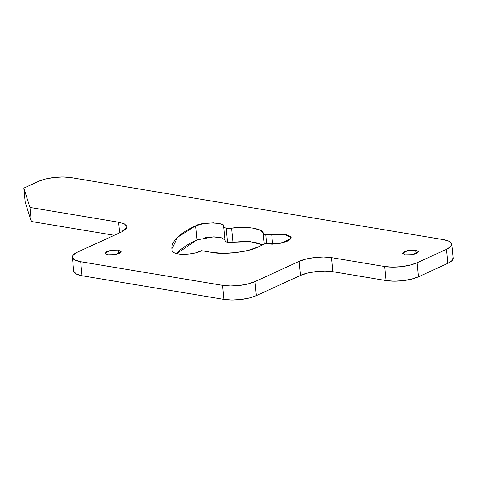 <?xml version="1.0" encoding="UTF-8"?>
<svg xmlns="http://www.w3.org/2000/svg" width="477" height="477" viewBox="0 0 477 477"><rect width="100%" height="100%" fill="white"/><g stroke="black" fill="none" stroke-linecap="round" stroke-linejoin="round"><path stroke-width="0.72" d="M416.039 253.812L415.682 250.133L418.597 251.707L412.736 254.67L405.402 254.837L411.299 254.879L416.749 253.52L418.567 251.552L415.682 250.133L409.791 250.091L404.335 251.451L402.516 253.418L405.402 254.837L402.487 253.263L408.354 250.3L415.682 250.133L416.039 253.812M118.546 253.776L118.189 250.097L121.104 251.671L115.237 254.635L107.909 254.796L113.806 254.837L119.256 253.478L121.075 251.516L118.189 250.097L112.298 250.049L106.842 251.415L105.023 253.376L107.909 254.796L104.994 253.221L110.861 250.258L118.189 250.097L118.546 253.776M225.061 240.867L223.707 226.831A6.94 2.111 174.5 0 0 226.211 228.179L227.559 242.215L225.663 241.618L225.061 240.724A6.94 2.111 -5.5 0 0 225.061 240.867A6.94 2.111 -5.5 0 0 227.559 242.215A6.94 2.111 174.5 0 0 232.973 242.209L250.318 241.648L262.69 244.862L254.635 242.173L244.451 241.428L232.973 242.209L231.625 228.173C245.816 225.806 264.228 228.871 263.268 233.438A6.94 2.111 174.5 0 0 265.767 234.767L271.705 234.684L272.617 244.152L271.705 234.684L284.59 234.368L291.119 237.594L290.696 238.899L280.273 243.3L265.099 243.759L257.61 247.187C248.547 252.023 223.582 254.927 212.217 252.458L201.622 250.693L200.346 251.284C195.88 253.669 183.573 255.094 177.975 253.877C174.66 253.299 172.763 252.369 172.286 251.081L174.063 252.744L177.975 253.877L183.43 254.307L189.596 253.961L195.534 252.899L201.622 250.693L212.217 252.458L223.284 253.323L235.799 252.625L247.849 250.473L257.61 247.187L265.099 243.759L272.319 244.164L280.273 243.3L286.957 241.386L290.696 238.899L290.535 236.473L286.528 234.708L279.677 234.058L271.705 234.684A6.94 2.111 174.5 0 1 265.767 234.767L266.655 243.974L265.767 234.767L263.268 233.438L260.418 230.278L253.281 228.137L243.097 227.392L231.625 228.173A6.94 2.111 174.5 0 1 226.211 228.179L227.559 242.215A6.94 2.111 -5.5 0 0 232.973 242.209L231.625 228.173L226.211 228.179L224.309 227.583L223.713 226.688C223.832 225.639 222.956 224.756 221.078 224.053L213.487 222.854L203.78 223.546L195.594 225.859C186.847 229.86 180.455 234.046 176.418 238.417C172.382 242.787 171.004 247.008 172.286 251.081L171.875 249.077L177.486 237.319L195.594 225.859L196.941 239.895C188.2 243.896 181.809 248.082 177.766 252.452M453.061 257.729L452.136 260.549L447.867 263.346L418.496 276.785L411.52 279.128L402.91 280.673L393.972 281.168L386.066 280.554L332.851 271.693L324.944 271.073L316.007 271.568L307.397 273.112L300.427 275.456L299.073 261.42L255.01 281.579L248.04 283.928L239.43 285.467L230.492 285.967L222.586 285.347L80.679 261.724L75.008 260.078L72.438 257.663L73.357 254.843L77.632 252.047L121.695 231.888L125.964 229.091L126.882 226.271L124.312 223.856L118.642 222.216L29.95 207.447L23.85 188.105L38.536 181.385L45.506 179.036L54.122 177.498L63.059 176.997L70.966 177.617L443.467 239.639L449.137 241.279L451.707 243.693L450.789 246.514L446.52 249.31L417.142 262.749L410.172 265.099L401.562 266.637L392.625 267.132L384.718 266.518L331.503 257.658L323.597 257.037L314.659 257.538L306.043 259.077L299.073 261.42L255.01 281.579L256.364 295.615L249.393 297.964L240.784 299.502L231.846 300.003L223.94 299.383L82.032 275.754L76.362 274.114L73.691 271.169M72.349 257.216L73.702 271.252A23.129 7.03 -5.5 0 0 82.032 275.754L80.679 261.724L82.032 275.754L223.94 299.383L222.586 285.347L223.94 299.383A23.129 7.03 -5.5 0 0 256.364 295.615L255.01 281.579A23.129 7.03 174.5 0 1 222.586 285.347L80.679 261.724A23.129 7.03 174.5 0 1 72.349 257.24A23.129 7.03 174.5 0 1 77.632 252.047L121.695 231.888L126.977 226.718L124.473 223.94L118.642 222.216L119.661 232.818L118.642 222.216L29.95 207.447L23.85 188.105L38.536 181.385A23.129 7.03 174.5 0 1 70.966 177.617L443.467 239.639A23.129 7.03 174.5 0 1 451.797 244.117A23.129 7.03 174.5 0 1 446.52 249.31L417.142 262.749A23.129 7.03 174.5 0 1 384.718 266.518L331.503 257.658L332.851 271.693C324.736 269.928 306.902 272.003 300.427 275.456L256.364 295.615L300.427 275.456L299.073 261.42C305.548 257.968 323.382 255.893 331.503 257.658L332.851 271.693L386.066 280.554A23.129 7.03 -5.5 0 0 418.496 276.785L447.867 263.346A23.129 7.03 -5.5 0 0 453.15 258.152M114.247 235.292L31.303 221.483L25.203 202.141L31.303 221.483L114.247 235.292M214.865 236.89L205.104 237.582M196.959 239.889L176.734 253.639M29.95 207.447L31.303 221.483L29.95 207.447M23.85 188.105L25.203 202.141L23.85 188.105M446.52 249.31L447.867 263.346L446.52 249.31M417.142 262.749L418.496 276.785L417.142 262.749M384.718 266.518L386.066 280.554L384.718 266.518M263.268 233.438L264.3 244.129L263.268 233.438M224.983 240.032L221.733 237.85L213.273 236.872L196.941 239.895L195.594 225.859C201.479 221.62 227.404 222.383 223.713 226.688L223.719 226.438M453.15 258.176L451.797 244.141"/></g></svg>
